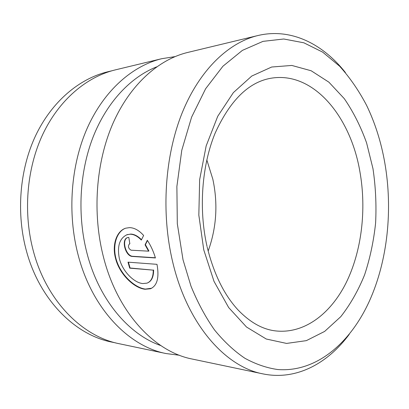 <?xml version="1.0" encoding="UTF-8"?>
<svg xmlns="http://www.w3.org/2000/svg" width="409" height="409" viewBox="0 0 409 409"><rect width="100%" height="100%" fill="white"/><g stroke="black" fill="none" stroke-linecap="round" stroke-linejoin="round"><path stroke-width="0.61" d="M111.826 70.798L107.869 71.749C79.453 78.605 52.045 101.284 35.731 135.41C19.55 169.561 15.966 213.631 26.672 251.832C40.113 300.661 75.583 335.094 111.862 342.108L115.844 342.946M206.811 159.873L212.838 179.224C218.099 203.866 216.54 227.828 208.155 251.1M126.611 234.858L130.747 234.06C134.367 234.219 137.94 236.1 141.468 239.705M119.3 258.324C122.332 271.269 134.05 282.803 142.787 283.56L146.974 283.151C151.182 281.53 153.278 277.195 153.263 270.144L129.714 268.156L127.997 262.159L156.995 264.332C159.377 277.67 157.194 285.814 150.446 288.759L145.077 289.255C134.178 288.192 119.249 274.127 115.456 258.053C111.841 244.311 116.877 230.87 125.701 228.186L129.607 227.619C134.408 227.787 139.086 230.4 143.631 235.461L141.315 240.073C137.731 236.33 134.086 234.377 130.384 234.209L127.133 234.669C119.638 238.13 117.025 246.013 119.3 258.324M125.001 228.432C115.911 232.332 111.78 247.522 117.04 261.949C122.199 276.356 135.415 287.91 145.425 289.081L151.698 288.222M156.683 66.846C130.839 77.01 106.892 102.015 93.109 137C79.464 172.025 77.107 215.604 87.076 253.549C99.157 300.078 128.907 334.577 160.798 345.574M174.97 56.626L161.739 58.702C132.731 65.691 104.453 90.087 87.552 127.45C70.788 164.832 67.086 213.457 78.262 255.461C92.291 309.178 129.075 346.474 166.09 353.56L179.382 355.247M384.833 163.038C381.229 142.337 375.16 123.129 366.628 105.425C358.897 90.686 349.889 77.608 339.598 66.186L322.655 52.127L303.877 42.807L283.774 38.998L263.007 41.36L242.404 50.373L222.925 66.232L205.635 88.727L191.596 117.153L181.77 150.297L176.882 186.484L177.307 223.697L183.028 259.822L191.013 286.223C197.711 302.619 205.558 317.215 214.567 330.012C224.071 341.622 234.183 351.04 244.899 358.274C255.794 364.225 266.77 367.982 277.829 369.547C316.607 372.456 350.544 342.798 369.516 300.809C387.681 260.446 392.931 209.582 384.833 163.038M345.38 72.5C322.798 43.87 290.85 27.654 257.844 35.552C228.611 42.577 199.582 69.842 182.117 112.991C164.776 156.151 160.962 213.14 172.7 262.046C187.434 324.664 225.569 366.899 262.839 373.862C296.065 380.784 327.522 363.632 349.25 334.347M131.074 250.196L148.569 251.162L145.062 244.843L147.322 240.272C150.783 245.558 153.487 251.448 155.43 257.951L132.46 256.453C125.42 256.515 120.839 239.291 127.582 237.578L128.815 237.404L129.857 243.846L129.433 243.902C127.731 246.29 128.278 248.391 131.074 250.196M257.844 35.552L187.736 52.439C158.564 59.463 129.985 84.658 112.874 123.579C95.895 162.516 92.148 213.37 103.508 257.22C117.777 313.32 155.047 351.97 192.266 359.056L262.839 373.862M161.739 58.702L115.292 69.888C86.764 76.774 59.203 99.704 42.792 134.29C26.519 168.902 22.914 213.61 33.696 252.353C47.234 301.873 82.92 336.714 119.336 343.749L166.09 353.56M147.48 240.518L145.42 244.684L148.927 251.003L148.569 251.162M145.42 244.684L145.062 244.843M127.49 237.609C121.279 240.088 126.064 256.356 132.818 256.295L155.369 257.757M128.406 262.189L130.067 267.997L129.714 268.156M130.067 267.997L153.263 270.144M153.615 269.976C153.646 276.556 151.795 280.794 148.058 282.68M207.194 247.138C213.876 274.117 224.265 295.165 238.36 310.273C249.873 322.098 261.801 328.918 274.148 330.728C303.32 334.782 330.288 314.449 346.07 282.926C361.76 251.111 366.643 209.505 359.889 171.576C350.569 116.483 313.217 70.609 270.415 78.334C248.411 82.337 229.97 100.629 215.103 133.222C201.836 165.435 198.513 209.025 207.036 246.453M372.988 168.723L366.602 142.925C360.748 126.565 353.31 111.81 344.291 98.661L328.872 82.158L311.172 70.767L291.827 65.445L271.673 67.02L251.78 76.038L233.36 92.618L217.741 116.284L206.167 145.89L199.658 179.612L198.83 215.134L203.764 249.879L214.014 281.377L228.677 307.573L246.535 327.036L266.269 339.02L286.581 343.422L306.346 340.641L324.644 331.418L340.763 316.689C350.288 304.526 358.238 290.564 364.618 274.797C370.033 258.319 373.698 241.044 375.61 222.982C376.515 204.745 375.641 186.657 372.988 168.723M132.818 256.295L132.46 256.453M127.496 234.521L127.133 234.669M150.793 288.59L150.446 288.759M129.791 243.749L129.433 243.902"/></g></svg>
